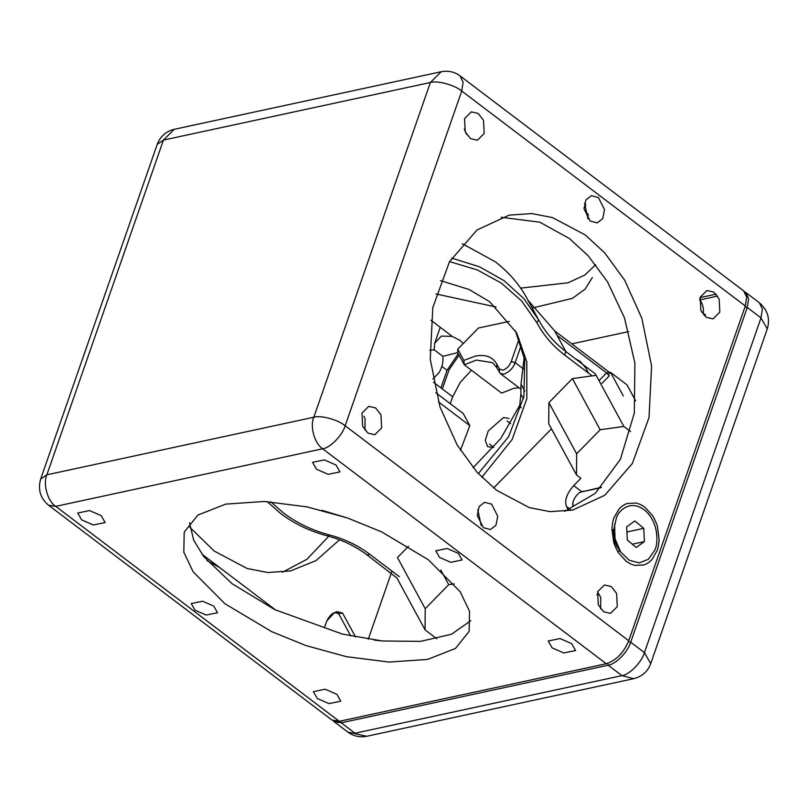 <?xml version="1.0" encoding="UTF-8"?>
<svg xmlns="http://www.w3.org/2000/svg" width="808" height="808" viewBox="0 0 808 808"><rect width="100%" height="100%" fill="white"/><g stroke="black" fill="none" stroke-linecap="round" stroke-linejoin="round"><path stroke-width="1.21" d="M457.732 352.611L442.865 356.348L434.189 349.773L434.714 343.208L441.34 336.108L452.238 336.391L430.856 320.18M463.206 343.592L460.085 340.431L452.238 336.391M584.144 209.484L588.537 215.059M595.678 264.671L584.861 275.023L568.125 282.78L520.625 288.123M700.071 297.596L716.14 294.122M585.315 204.081L585.325 206.101L584.033 207.696M592.365 277.508L585.083 289.173L572.337 298.364L532.725 307.949M496.082 306.989L436.037 293.981M745.299 305.99L746.673 297.132L743.663 290.88L460.095 75.922L463.105 82.174L461.732 91.031L745.299 305.99L628.735 640.724C623.655 652.844 616.15 660.52 606.242 663.732L339.31 721.312L331.947 720.039M701.617 311.999L705.596 315.009L703.99 315.362M628.775 331.583L571.801 343.875M471.448 370.226L460.207 382.416L452.672 396.809L450.278 403.687M391.971 571.115L368.256 639.219M440.926 387.901L447.046 370.327L458.288 353.712M464.549 118.604L465.206 131.775L470.559 138.653L477.427 140.228L484.184 133.492L483.517 120.311L478.164 113.433L471.306 111.868L464.549 118.604M700.193 297.233L700.859 310.413L706.212 317.291L713.07 318.857L719.827 312.12L719.16 298.95L713.807 292.072L706.95 290.506L700.193 297.233M597.647 591.719L598.304 604.889L603.657 611.777L610.525 613.343L617.282 606.606L616.615 593.436L611.262 586.547L604.404 584.982L597.647 591.719M361.994 413.08L362.661 426.26L368.014 433.139L374.872 434.704L381.629 427.967L380.972 414.797L375.619 407.919L368.751 406.343L361.994 413.08M491.618 504.152L484.578 502.313L479.073 506.616L477.306 515.615L483.416 527.705L490.456 529.543L495.961 525.24L497.738 516.241L491.618 504.152M598.405 197.495L591.375 195.667L585.871 199.96L584.093 208.969L590.204 221.059L597.243 222.887L602.748 218.594L604.525 209.585L598.405 197.495M585.356 234.997L552.49 217.594L531.876 213.564L509.101 215.14L477.053 229.937L449.47 261.711L432.795 307.656L430.25 359.237L439.976 406.909L457.136 444.945L476.993 472.195L496.476 490.214L529.341 507.616L549.945 511.646L572.721 510.07L604.778 495.274L632.351 463.489L649.026 417.554L651.581 365.974L641.845 318.291L624.695 280.255L604.839 253.015L585.356 234.997M613.939 517.837C613.151 518.766 611.666 528.371 611.989 529.422L613.615 541.724C613.625 543.178 617.817 552.339 618.585 552.884L626.139 561.207C629.119 563.327 632.109 564.731 635.108 565.408L644.168 564.883C647.097 563.742 649.662 562.004 651.884 559.661L657.136 550.591C657.924 549.662 659.379 540.067 659.075 539.017L657.46 526.705C657.46 525.25 653.228 516.1 652.47 515.554L644.935 507.222C641.946 505.101 638.956 503.707 635.947 503.031L626.917 503.546C623.978 504.687 621.403 506.434 619.18 508.767L613.939 517.837M620.574 551.864L616.312 545.572L613.343 531.795L616.292 518.281C618.261 510.656 630.553 498.869 644.925 510.343C659.045 522.463 658.308 543.814 654.783 550.157L648.39 559.288L639.189 562.903L629.19 560.237L620.574 551.864L615.009 538.633L614.625 524.301M501.172 217.281L539.754 222.18L569.307 238.461L588.173 255.793L607.465 281.739L624.453 317.796L634.916 363.206L634.3 413.201L620.362 459.358L595.264 493.345L564.61 511.383M363.923 416.241L365.075 418.635L364.994 430.26M597.536 592.052L600.728 597.274L600.637 608.889M470.832 620.685L451.46 634.25L420.574 641.36L382.315 640.986L342.4 634.088L274.771 609.636L231.916 583.598L203.798 556.672L193.688 540.209L189.516 522.726M374.104 640.047L379.406 640.683M518.989 387.719L513.676 388.365L501.627 393.102L464.317 364.812L476.366 360.085L492.526 362.641L496.769 367.65L500.314 373.569L503.909 374.134C509.515 371.791 513.262 367.953 515.15 362.63L511.232 361.56C509.313 366.085 506.505 368.953 502.798 370.185L499.394 368.933L496.789 364.125L496.769 367.65M438.36 401.798L469.812 425.644L463.236 413.514L435.855 392.759M469.812 425.644L460.429 450.329M493.082 447.511L487.598 446.642L485.275 440.38L488.214 430.957L503.505 417.564L508.979 418.433M717.635 296.071L699.516 299.98M459.075 355.156L449.006 369.902L442.36 388.991M189.87 527.331L214.272 551.086L247.137 568.489L267.751 572.519L290.526 570.943L315.968 560.641L339.532 539.795M275.821 610.151L201.838 554.056M433.492 382.265L452.672 396.809M213.787 606.111L202.586 601.223L191.243 603.566L195.001 610.171L206.212 615.06L217.544 612.716L213.787 606.111M458.338 553.369L447.127 548.481L435.795 550.814L439.552 557.419L450.763 562.307L462.095 559.974L458.338 553.369M336.047 465.014L324.372 459.914L312.565 462.348L316.484 469.226L328.159 474.326L339.966 471.892L336.047 465.014M571.7 643.643L560.025 638.552L548.218 640.986L552.127 647.865L563.802 652.955L575.609 650.531L571.7 643.643M336.855 694.304L325.18 689.214L313.373 691.638L317.291 698.526L328.967 703.616L340.774 701.182L336.855 694.304M101.212 515.666L89.537 510.575L77.73 513.009L81.638 519.887L93.314 524.978L105.121 522.544L101.212 515.666M428.432 559.813L381.679 531.896L347.45 517.979L306.989 506.858L264.256 501.465L225.705 504.121L197.879 515.08L184.204 532.159L183.81 552.207L193.173 571.842L224.907 603.717L271.67 631.644L305.889 645.552L346.349 656.672L389.082 662.065L427.644 659.419L455.459 648.45L469.135 631.381L469.529 611.323L460.166 591.688L428.432 559.813M328.755 536.27L306.909 559.318L282.406 572.256M219.412 567.388L207.07 560.661M466.559 134.381L464.267 128.957M481.194 525.564L477.791 509.767M587.992 218.907L584.578 203.111M521.281 345.046L515.15 362.63L523.584 369.024M573.387 505.293C570.549 503.031 577.841 491.527 581.911 491.83L601.425 487.264M333.179 720.827L334.088 721.665L341.269 722.796L608.202 665.216C615.645 664.428 628.018 651.773 630.695 642.209L747.259 307.484L748.632 298.627L745.622 292.365L744.572 291.718M442.865 356.348C443.451 361.954 442.148 367.408 438.976 372.71L432.876 379.013M429.704 350.319L434.189 349.773M509.272 321.382L478.407 328.048L457.762 349.167L457.732 352.682L464.317 364.812L463.863 360.419L475.256 356.136C485.396 354.126 492.577 356.783 496.789 364.125M519.11 338.936L511.232 361.56M570.236 509.303L566.459 506.444C564.327 500.485 566.741 493.536 573.71 485.618L581.911 491.83L601 487.709M457.762 349.167L463.863 360.419M644.43 541.572L636.229 547.44L627.341 540.087L626.644 526.856L634.856 520.988L643.744 528.351L644.43 541.572L632.3 544.188M611.979 530.018L613.716 529.644M619.958 550.955L617.706 551.44M626.917 531.977L643.744 528.351M355.53 636.987L342.562 613.07L338.603 613.615C334.764 610.959 330.815 613.413 326.775 620.988L334.492 612.565L338.603 613.615L350.753 635.997M326.775 620.988L324.523 627.452M478.407 328.048L479.972 327.705M342.562 613.07L337.067 611.666L334.492 612.565M596.91 594.85L598.314 593.001M566.459 506.444L568.408 510.03M551.48 428.826L493.637 487.992M573.71 485.618L580.891 478.275L576.498 474.932L548.743 423.786L548.895 402.657L576.639 453.803L600.152 429.745L623.867 426.473L630.594 431.573M576.498 474.932L576.639 453.803M440.754 569.983L448.723 584.659L454.258 583.901M623.867 426.473L595.728 374.619M623.291 395.93L610.515 372.367L627.008 384.871L635.674 400.839M600.152 429.745L572.407 378.599L548.895 402.657M436.875 638.815L425.059 629.846L425.21 608.717L448.723 584.659M408.474 546.289L397.455 557.57L425.21 608.717M596.112 375.326L572.407 378.599M610.515 372.367L608.232 374.7M397.304 578.7L425.059 629.846M588.547 373.134L585.578 367.66L580.184 361.418L575.124 358.57M557.096 335.411L606.555 372.912L599.001 380.649M527.998 300.273L554.611 330.836L609.323 372.316L606.555 372.912L609.303 375.841L601.99 383.315M462.287 243.703L495.203 261.721C509.222 272.569 519.948 285.052 527.402 299.182M524.23 356.894L521.009 384.164L520.867 394.132L523.422 398.839M473.124 467.731L500.889 438.37L519.736 405.273L520.867 394.132M478.306 473.639L508.616 436.694L523.897 396.516L524.745 359.924L515.403 330.674M327.432 535.916L329.371 534.926C344.561 538.956 358.025 545.42 369.791 554.298L367.024 554.904C355.5 546.198 342.299 539.875 327.432 535.916C309.838 531.23 294.213 523.746 280.578 513.444L267.155 501.596M554.611 330.836L565.832 351.52C554.349 342.784 545.279 332.229 538.623 319.867L538.865 320.311M451.652 258.085L479.588 266.842L504.081 280.679L523.887 298.627L538.623 319.867L536.845 322.685C543.643 335.3 552.904 346.076 564.62 354.995L592.052 375.791M440.481 280.608L469.034 289.476L489.709 301.748L516.686 332.957L526.816 361.984L526.816 398.738L512.12 439.522L481.81 477.316M347.622 518.039L321.958 510.323M329.371 534.926C312.08 530.321 296.738 522.968 283.345 512.848L270.751 501.808M449.531 261.61L477.124 269.852L501.475 283.154L521.655 301L536.845 322.685M399.293 576.67L369.791 554.298M367.024 554.904L396.92 577.983M595.334 373.892L565.832 351.52L564.62 354.995M699.688 299.031C702.98 304.636 704.101 309.464 703.061 313.504M617.898 547.905C613.181 540.522 611.767 534.411 613.656 529.553M447.046 370.327L441.804 366.357M441.188 71.73L174.245 129.31L163.428 140.087L430.371 82.507L441.188 71.73C448.339 70.417 454.651 71.811 460.095 75.922M174.245 129.31C165.993 131.34 160.317 136.36 157.227 144.359L163.428 140.087L46.864 474.811L313.807 417.231L430.371 82.507C437.411 80.305 454.662 84.992 461.732 91.031L345.168 425.766C342.491 435.32 330.119 447.975 322.675 448.773L606.242 663.732M628.735 640.724L345.168 425.766C338.098 419.716 320.847 415.029 313.807 417.231C309.716 426.412 314.595 443.754 322.675 448.773L55.742 506.353L48.561 505.212L332.118 720.17M339.31 721.312L55.742 506.353C47.662 501.334 42.784 483.992 46.864 474.811L40.663 479.083C37.734 489.668 40.36 498.374 48.561 505.212M340.764 720.999L341.269 722.796L355.015 733.22L621.948 675.639L608.202 665.216L607.677 663.348M744.996 306.868L747.259 307.484L761.005 317.908L762.378 309.04L759.369 302.788L745.622 292.365M628.412 641.592L630.695 642.209L644.441 652.632L761.005 317.908L767.267 328.917C770.297 318.665 767.671 309.949 759.369 302.788M499.394 368.933L499.374 372.448M347.834 732.078L366.741 736.27C359.843 737.623 353.54 736.229 347.834 732.078L334.088 721.665M366.741 736.27L633.684 678.69L621.948 675.639C629.392 674.842 641.764 662.196 644.441 652.632L650.703 663.641L767.267 328.917M524.796 391.143L521.009 384.164M519.736 405.273L521.13 407.848M434.714 343.208L440.249 327.301M585.78 204.788L585.325 206.101M520.382 388.779L500.314 373.569M40.663 479.083L157.227 144.359M583.689 491.163L581.275 492.001M572.953 502.899L572.781 505.626M633.684 678.69C642.168 676.468 647.844 671.448 650.703 663.641M507.05 420.978L510.606 423.675M493.769 447.309L489.527 444.097M538.34 319.352L527.119 298.657"/></g></svg>
